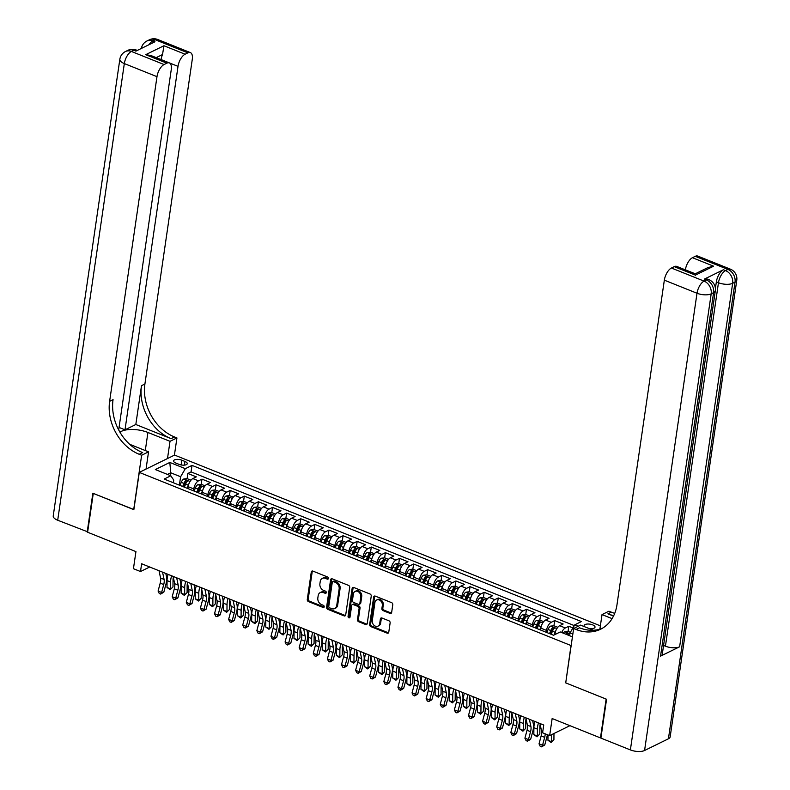 <?xml version="1.0" encoding="UTF-8"?>
<svg xmlns="http://www.w3.org/2000/svg" width="790" height="790" viewBox="0 0 790 790"><rect width="100%" height="100%" fill="white"/><g stroke="black" fill="none" stroke-linecap="round" stroke-linejoin="round"><path stroke-width="1.19" d="M328.413 578.448A1.185 0.928 -116.1 0 0 327.593 576.986L312.88 571.091A1.689 1.323 -116.1 0 0 311.28 572.059L307.271 599.501A1.689 1.323 -116.1 0 0 308.436 601.585L323.15 607.48A1.185 0.928 -116.1 0 0 323.456 605.347L321.56 604.587A5.392 4.236 -116.1 0 1 317.837 597.931L318.173 595.64A5.392 4.236 -116.1 0 1 320.226 592.579A5.392 4.236 -116.1 0 1 323.317 592.539L325.213 593.3A1.185 0.928 -116.1 0 0 325.529 591.167L323.624 590.407A5.392 4.236 -116.1 0 1 319.901 583.751L320.236 581.46A5.392 4.236 -116.1 0 1 322.29 578.399A5.392 4.236 -116.1 0 1 325.381 578.359L327.287 579.129A1.185 0.928 -116.1 0 0 328.413 578.448M589.143 628.563A5.5 2.232 8.3 0 0 595.018 627.161A5.5 2.232 8.3 0 0 592.638 624.87A5.5 2.232 8.3 0 0 587.168 624.051A5.5 2.232 8.3 0 0 584.146 625.571A5.5 2.232 8.3 0 0 584.699 626.776M390.043 613.415A1.689 1.323 -116.1 0 0 391.652 612.448L392.778 604.745A1.689 1.323 -116.1 0 0 391.613 602.661L375.27 596.114A1.689 1.323 -116.1 0 0 373.66 597.082L369.661 624.525A1.689 1.323 -116.1 0 0 370.826 626.608L387.169 633.155A1.689 1.323 -116.1 0 0 388.769 632.188L390.132 622.885A1.689 1.323 -116.1 0 0 388.966 620.812L381.975 618.007A1.689 1.323 -116.1 0 0 380.365 618.975L379.694 623.587A4.513 3.545 -116.1 0 1 377.976 626.144A4.513 3.545 -116.1 0 1 373.917 625.196A4.513 3.545 -116.1 0 1 372.288 620.614L374.914 602.543A4.513 3.545 -116.1 0 1 376.632 599.985A4.513 3.545 -116.1 0 1 380.701 600.933A4.513 3.545 -116.1 0 1 382.33 605.515L381.886 608.527A1.689 1.323 -116.1 0 0 383.051 610.611L390.043 613.415L391.001 612.941A1.689 1.323 -116.1 0 0 391.425 613.04M565.739 682.738L571.012 645.539L139.277 472.39L133.846 509.669L93.279 493.404L87.611 532.233L135.939 551.608L133.441 568.701L140.502 571.525L141.637 563.764L543.737 725.023L542.602 732.794L549.652 735.618L569.936 725.674M565.571 682.817L606.137 699.081L600.469 737.919L552.151 718.535L549.652 735.618M349.703 587.474A1.689 1.323 -116.1 0 0 348.538 585.39L332.205 578.833A1.689 1.323 -116.1 0 0 330.595 579.811L326.586 607.253A1.689 1.323 -116.1 0 0 327.751 609.327L344.094 615.884A1.689 1.323 -116.1 0 0 345.704 614.916L349.703 587.474M353.732 587.474L370.076 594.031A1.689 1.323 -116.1 0 1 371.241 596.104L367.241 623.547A1.689 1.323 -116.1 0 1 365.632 624.525L358.64 621.72A1.689 1.323 -116.1 0 1 357.475 619.637L359.094 608.507A1.689 1.323 -116.1 0 0 357.939 606.424L353.298 604.567A1.689 1.323 -116.1 0 0 351.688 605.535L350 617.118A1.185 0.928 -116.1 0 1 348.054 616.348L352.133 588.441A1.689 1.323 -116.1 0 1 353.732 587.474M572.948 627.912L568.81 626.253L568.059 631.417L564.722 631.773A4.552 2.123 111.9 0 0 563.25 633.155M561.65 632.514A6.873 3.2 -68.1 0 1 565.324 627.961L559.685 625.7L563.171 623.991L554.699 620.594L553.948 625.759M546.226 632.277L546.502 630.39A6.873 3.2 -68.1 0 1 551.223 622.303L545.574 620.041L549.06 618.333L540.597 614.936L539.837 620.101L536.509 620.456A4.552 2.123 111.9 0 0 533.961 623.814L532.756 626.875M532.114 626.618L532.391 624.732A6.873 3.2 -68.1 0 1 537.111 616.644L531.463 614.383L534.949 612.675L526.486 609.278L525.735 614.442M518.003 620.96L518.28 619.074A6.873 3.2 -68.1 0 1 523 610.986L517.361 608.725L520.837 607.016L512.374 603.619L511.624 608.784L508.286 609.139A4.552 2.123 111.9 0 0 505.748 612.497L504.534 615.558M503.892 615.301L504.168 613.415A6.873 3.2 -68.1 0 1 508.888 605.328L503.25 603.066L506.736 601.358L498.263 597.961L497.512 603.125L494.175 603.481A4.552 2.123 111.9 0 0 491.637 606.838L490.422 609.9M489.79 609.643L490.067 607.757A6.873 3.2 -68.1 0 1 494.787 599.669L489.138 597.408L492.624 595.7L484.161 592.303L483.401 597.457L480.073 597.823A4.552 2.123 111.9 0 0 477.525 601.18L476.321 604.241M475.679 603.985L475.955 602.099A6.873 3.2 -68.1 0 1 480.675 594.011L475.027 591.75L478.513 590.041L470.05 586.644L469.3 591.799M461.567 598.326L461.844 596.44A6.873 3.2 -68.1 0 1 466.564 588.352L460.925 586.091L464.401 584.383L455.939 580.986L455.188 586.14L451.85 586.506A4.552 2.123 111.9 0 0 449.312 589.863L448.098 592.925M447.456 592.668L447.733 590.782A6.873 3.2 -68.1 0 1 452.453 582.694L446.814 580.433L450.3 578.724L441.827 575.327L441.077 580.482L437.739 580.848A4.552 2.123 111.9 0 0 435.201 584.205L433.987 587.266M433.354 587.01L433.631 585.123A6.873 3.2 -68.1 0 1 438.351 577.036L432.703 574.774L436.189 573.066L427.726 569.669L426.965 574.824L423.638 575.189A4.552 2.123 111.9 0 0 421.09 578.547L419.885 581.608M419.243 581.351L419.52 579.465A6.873 3.2 -68.1 0 1 424.24 571.377L418.591 569.116L422.077 567.408L413.614 564.011L412.864 569.165M405.132 575.693L405.408 573.807A6.873 3.2 -68.1 0 1 410.129 565.719L404.49 563.458L407.966 561.749L399.503 558.352L398.753 563.507L395.415 563.872A4.552 2.123 111.9 0 0 392.877 567.23L391.662 570.291M391.02 570.034L391.297 568.148A6.873 3.2 -68.1 0 1 396.017 560.061L390.379 557.799L393.864 556.091L385.392 552.694L384.641 557.849L381.303 558.214A4.552 2.123 111.9 0 0 378.766 561.572L377.551 564.633M376.919 564.376L377.195 562.49A6.873 3.2 -68.1 0 1 381.916 554.402L376.267 552.141L379.753 550.433L371.29 547.036L370.53 552.19L367.202 552.556A4.552 2.123 111.9 0 0 364.654 555.913L363.449 558.974M362.808 558.718L363.084 556.832A6.873 3.2 -68.1 0 1 367.804 548.744L362.156 546.482L365.642 544.774L357.179 541.377L356.428 546.532M348.696 553.059L348.973 551.173A6.873 3.2 -68.1 0 1 353.693 543.086L348.054 540.824L351.53 539.116L343.067 535.719L342.317 540.874L338.979 541.239A4.552 2.123 111.9 0 0 336.441 544.596L335.227 547.658M334.585 547.401L334.861 545.515A6.873 3.2 -68.1 0 1 339.582 537.427L333.943 535.166L337.429 533.457L328.956 530.06L328.206 535.215L324.868 535.581A4.552 2.123 111.9 0 0 322.33 538.938L321.115 541.999M320.483 541.743L320.76 539.856A6.873 3.2 -68.1 0 1 325.48 531.769L319.832 529.507L323.317 527.799L314.854 524.402L314.094 529.557L310.766 529.922A4.552 2.123 111.9 0 0 308.219 533.28L307.014 536.341M306.372 536.084L306.648 534.198A6.873 3.2 -68.1 0 1 311.369 526.11L305.72 523.849L309.206 522.141L300.743 518.744L299.993 523.898M292.26 530.426L292.537 528.54A6.873 3.2 -68.1 0 1 297.257 520.452L291.619 518.191L295.095 516.482L286.632 513.085L285.881 518.24L282.543 518.605A4.552 2.123 111.9 0 0 280.006 521.963L278.791 525.024M278.149 524.767L278.426 522.881A6.873 3.2 -68.1 0 1 283.146 514.794L277.507 512.532L280.993 510.824L272.52 507.427L271.77 512.582L268.432 512.947A4.552 2.123 111.9 0 0 265.894 516.305L264.68 519.366M264.048 519.109L264.324 517.223A6.873 3.2 -68.1 0 1 269.044 509.135L263.396 506.874L266.882 505.166L258.419 501.769L257.659 506.923L254.331 507.289A4.552 2.123 111.9 0 0 251.783 510.646L250.578 513.707M249.936 513.451L250.213 511.565A6.873 3.2 -68.1 0 1 254.933 503.477L249.294 501.216L252.77 499.507L244.308 496.11L243.557 501.265M235.825 507.792L236.101 505.906A6.873 3.2 -68.1 0 1 240.822 497.819L235.183 495.557L238.659 493.849L230.196 490.452L229.446 495.607L226.108 495.972A4.552 2.123 111.9 0 0 223.57 499.329L222.355 502.391M221.714 502.134L221.99 500.248A6.873 3.2 -68.1 0 1 226.72 492.16L221.072 489.899L224.558 488.19L216.085 484.793L215.334 489.948L211.997 490.313A4.552 2.123 111.9 0 0 209.459 493.671L208.244 496.732M207.612 496.476L207.889 494.589A6.873 3.2 -68.1 0 1 212.609 486.502L206.96 484.24L210.446 482.532L201.983 479.135L198.497 480.843A6.873 3.2 111.9 0 0 193.777 488.931L193.501 490.817M205.074 485.84L201.213 484.29L201.983 479.135M559.685 625.7A6.873 3.2 111.9 0 0 554.965 633.787L554.847 634.597M545.574 620.041A6.873 3.2 111.9 0 0 540.854 628.129L540.577 630.015M531.463 614.383A6.873 3.2 111.9 0 0 526.742 622.471L526.466 624.357M517.361 608.725A6.873 3.2 111.9 0 0 512.641 616.812L512.364 618.698M503.25 603.066A6.873 3.2 111.9 0 0 498.529 611.154L498.253 613.04M489.138 597.408A6.873 3.2 111.9 0 0 484.418 605.495L484.142 607.382M475.027 591.75A6.873 3.2 111.9 0 0 470.307 599.837L470.03 601.723M460.925 586.091A6.873 3.2 111.9 0 0 456.205 594.179L455.929 596.065M446.814 580.433A6.873 3.2 111.9 0 0 442.094 588.52L441.817 590.407M432.703 574.774A6.873 3.2 111.9 0 0 427.983 582.862L427.706 584.748M418.591 569.116A6.873 3.2 111.9 0 0 413.871 577.204L413.595 579.09M404.49 563.458A6.873 3.2 111.9 0 0 399.77 571.545L399.493 573.431M390.379 557.799A6.873 3.2 111.9 0 0 385.658 565.887L385.382 567.773M376.267 552.141A6.873 3.2 111.9 0 0 371.547 560.229L371.27 562.115M362.156 546.482A6.873 3.2 111.9 0 0 357.435 554.57L357.159 556.456M348.054 540.824A6.873 3.2 111.9 0 0 343.334 548.912L343.058 550.798M333.943 535.166A6.873 3.2 111.9 0 0 329.223 543.253L328.946 545.139M319.832 529.507A6.873 3.2 111.9 0 0 315.111 537.595L314.835 539.481M305.72 523.849A6.873 3.2 111.9 0 0 301 531.937L300.723 533.823M291.619 518.191A6.873 3.2 111.9 0 0 286.898 526.278L286.622 528.164M277.507 512.532A6.873 3.2 111.9 0 0 272.787 520.62L272.51 522.506M263.396 506.874A6.873 3.2 111.9 0 0 258.676 514.962L258.399 516.848M249.294 501.216A6.873 3.2 111.9 0 0 244.564 509.303L244.288 511.189M235.183 495.557A6.873 3.2 111.9 0 0 230.463 503.645L230.186 505.531M221.072 489.899A6.873 3.2 111.9 0 0 216.351 497.986L216.075 499.873M206.96 484.24A6.873 3.2 111.9 0 0 202.24 492.328L201.964 494.214M175.913 463.098L179.024 464.342A5.323 2.163 8.3 0 0 184.317 465.132A5.323 2.163 8.3 0 0 187.25 463.661A5.323 2.163 8.3 0 0 184.929 461.439L181.828 460.195A5.323 2.163 8.3 0 0 176.535 459.405A5.323 2.163 8.3 0 0 173.603 460.876A5.323 2.163 8.3 0 0 175.913 463.098M600.38 625.848L174.57 455.079L139.277 472.39M572.839 634.054L570.024 632.918L574.745 624.841L581.42 621.562L192.019 465.389L185.344 468.668L180.614 476.745L179.389 485.159M574.745 624.841L578.26 626.243M572.434 636.839L560.248 631.951L553.573 635.229L164.162 479.056L170.838 475.778L155.324 469.556L169.82 462.436L185.344 468.668M574.29 625.611L191.061 471.906L187.872 473.477L196.335 476.874L192.859 478.582A6.873 3.2 111.9 0 0 188.129 486.67L187.852 488.556M212.609 486.502L216.085 484.793M226.72 492.16L230.196 490.452M240.822 497.819L244.308 496.11M254.933 503.477L258.419 501.769M269.044 509.135L272.52 507.427M283.146 514.794L286.632 513.085M297.257 520.452L300.743 518.744M311.369 526.11L314.854 524.402M325.48 531.769L328.956 530.06M339.582 537.427L343.067 535.719M353.693 543.086L357.179 541.377M367.804 548.744L371.29 547.036M381.916 554.402L385.392 552.694M396.017 560.061L399.503 558.352M410.129 565.719L413.614 564.011M424.24 571.377L427.726 569.669M438.351 577.036L441.827 575.327M452.453 582.694L455.939 580.986M466.564 588.352L470.05 586.644M480.675 594.011L484.161 592.303M494.787 599.669L498.263 597.961M508.888 605.328L512.374 603.619M523 610.986L526.486 609.278M537.111 616.644L540.597 614.936M551.223 622.303L554.699 620.594M565.324 627.961L568.81 626.253M570.024 632.918L569.62 635.713M180.614 476.745L170.739 472.785L167.431 474.415M170.334 475.57L170.739 472.785L169.82 462.436M173.365 482.739L173.751 480.123L170.838 475.778M140.502 571.525L149.715 567.003M187.121 478.631L187.872 473.477M191.061 471.906L192.019 465.389M328.344 578.695A1.185 0.928 -116.1 0 1 328.235 578.655L326.339 577.895A5.392 4.236 -116.1 0 0 323.248 577.925L322.29 578.399M320.226 592.579L321.175 592.105A5.392 4.236 -116.1 0 1 324.265 592.075L326.171 592.836A1.185 0.928 -116.1 0 0 326.28 592.875M312.455 570.992A1.689 1.323 -116.1 0 0 312.228 571.595L308.228 599.037A1.689 1.323 -116.1 0 0 309.384 601.111L324.098 607.016A1.185 0.928 -116.1 0 0 324.206 607.056M331.78 578.744A1.689 1.323 -116.1 0 0 331.543 579.337L327.544 606.779A1.689 1.323 -116.1 0 0 328.709 608.863L345.052 615.42A1.689 1.323 -116.1 0 0 345.477 615.509M333.41 581.578A1.185 0.928 -116.1 0 0 332.284 582.26L328.778 606.355A1.185 0.928 -116.1 0 0 329.588 607.806L331.593 608.616A5.392 4.236 -116.1 0 0 334.684 608.577A5.392 4.236 -116.1 0 0 336.738 605.505L339.137 589.044A5.392 4.236 -116.1 0 0 335.424 582.388L333.41 581.578L334.368 581.114A1.185 0.928 -116.1 0 0 333.696 581.124L332.738 581.588M334.684 608.577L335.641 608.112A5.392 4.236 -116.1 0 0 337.695 605.041L336.738 605.505M334.368 581.114L336.372 581.924A5.392 4.236 -116.1 0 1 340.095 588.58L337.695 605.041M352.33 604.577L353.288 604.103A1.689 1.323 -116.1 0 1 354.246 604.093L358.887 605.96A1.689 1.323 -116.1 0 1 360.052 608.033L358.423 619.172A1.689 1.323 -116.1 0 0 359.588 621.246L366.58 624.051A1.689 1.323 -116.1 0 0 367.014 624.149M353.308 587.375A1.689 1.323 -116.1 0 0 353.081 587.977L349.012 615.874A1.185 0.928 -116.1 0 0 349.931 617.365M360.783 596.954A4.513 3.545 -116.1 0 0 359.154 592.372A4.513 3.545 -116.1 0 0 355.095 591.424A4.513 3.545 -116.1 0 0 353.377 593.981L352.449 600.351A1.689 1.323 -116.1 0 0 353.604 602.434L358.245 604.291A1.689 1.323 -116.1 0 0 359.855 603.323L360.783 596.954L361.731 596.49A4.513 3.545 -116.1 0 0 360.102 591.908A4.513 3.545 -116.1 0 0 356.043 590.95L355.095 591.424M359.213 604.281L360.161 603.817A1.689 1.323 -116.1 0 0 360.803 602.859L359.855 603.323M361.731 596.49L360.803 602.859M376.632 599.985L377.59 599.511A4.513 3.545 -116.1 0 1 381.649 600.469A4.513 3.545 -116.1 0 1 383.278 605.051L382.844 608.063A1.689 1.323 -116.1 0 0 384.009 610.137L391.001 612.941M377.976 626.144L378.933 625.68A4.513 3.545 -116.1 0 0 380.642 623.113L379.694 623.587M381.55 617.908A1.689 1.323 -116.1 0 0 381.323 618.501L380.642 623.113M374.845 596.015A1.689 1.323 -116.1 0 0 374.618 596.608L370.619 624.051A1.689 1.323 -116.1 0 0 371.774 626.134L388.117 632.691A1.689 1.323 -116.1 0 0 388.542 632.79M190.963 480.182L187.102 478.631L183.784 478.997A4.552 2.123 111.9 0 0 181.246 482.354L180.031 485.416M188.761 484.171A4.552 2.123 111.9 0 0 188.297 485.179L187.082 488.24M184.406 487.173L185.611 484.102A4.552 2.123 -68.1 0 1 187.418 481.298L185.719 480.616A4.552 2.123 111.9 0 0 183.922 483.421L182.707 486.492M183.675 486.877L184.9 483.786A2.321 1.076 -68.1 0 1 185.393 482.848L185.719 480.616M173.346 577.352A8.591 3.999 111.9 0 0 173.03 579.998L172.99 586.901L170.206 589.705L167.006 587.483L167.055 580.591A12.887 6.004 -68.1 0 1 168.112 574.379M167.006 587.483L170.541 588.896L170.581 582.003A12.887 6.004 -68.1 0 1 171.637 575.792M170.206 589.705L172.99 586.901M162.562 572.158L164.083 579.445A8.591 3.999 -68.1 0 1 163.728 584.561L161.614 592.48L163.816 592.194L165.93 584.284A12.887 6.004 111.9 0 0 166.463 576.601L165.801 573.451M159.037 570.736L160.558 578.033A8.591 3.999 -68.1 0 1 160.202 583.148L158.089 591.058L161.614 592.48L160.656 594.07L159.244 593.507L158.089 591.058M163.816 592.194L160.656 594.07M146.111 468.539L146.673 468.766M87.67 531.828L57.7 520.235L124.326 63.575A10.309 4.187 8.3 0 1 119.843 59.28A10.309 10.309 0 0 1 125.511 51.508A10.309 8.098 63.9 0 1 131.407 51.449L164.073 64.543A10.309 4.799 111.9 0 0 156.983 76.669L124.326 63.575A10.309 4.799 -68.1 0 1 131.407 51.449L133.786 50.274L135.91 51.123L154.988 41.771L152.865 40.922L155.255 39.747A10.309 4.799 -68.1 0 1 157.733 39.5L190.39 52.604A10.309 4.799 111.9 0 0 187.911 52.851L155.255 39.747A10.309 8.098 -116.1 0 0 149.35 39.816A10.309 10.309 0 0 1 157.733 39.5M87.196 532.065L92.855 493.227L133.865 509.53M167.5 458.546L170.008 441.324L147.928 432.466A19.325 7.861 8.3 0 0 119.942 432.199M170.008 441.324L176.93 437.937L174.531 436.969A42.956 33.753 63.9 0 1 144.916 383.989L192.276 59.359A10.309 4.799 111.9 0 0 190.39 52.604M135.821 424.507L171.094 438.657A42.956 33.753 63.9 0 1 141.489 385.678L135.821 424.507L124.998 429.819L119.053 427.439M133.698 509.609L141.637 455.247L139.238 454.29A42.956 33.753 63.9 0 1 109.622 401.31L156.983 76.669M141.637 455.247L148.55 451.85L129.649 444.276M118.688 429.938L171.242 69.678A10.309 4.799 111.9 0 0 169.356 62.914L150.86 55.498L145.716 54.678L163.935 45.741L185.097 54.224L187.911 52.851M185.097 54.224A10.309 4.799 111.9 0 0 178.017 66.36L161.091 59.566A10.309 4.799 -68.1 0 1 162.533 54.53L156.193 57.64M124.998 429.819L178.017 66.36M57.7 520.235A10.309 4.187 -171.7 0 1 53.226 515.939L119.843 59.28M146.031 469.072L148.55 451.85M174.412 455.159L176.93 437.937M169.356 62.914A10.309 4.799 111.9 0 0 166.878 63.17L145.716 54.678M164.073 64.543L166.878 63.17M139.238 454.29L142.664 452.601A42.956 33.753 63.9 0 1 113.059 399.622L109.622 401.31M163.935 45.741L162.533 54.53M715.385 288.459L716.352 281.872A10.309 4.799 -68.1 0 1 723.433 269.746L704.354 279.107A10.309 4.799 -68.1 0 1 706.833 278.86L708.946 279.709A10.309 4.799 111.9 0 0 706.467 279.956L704.354 279.107M606.562 699.259L565.719 682.876L573.649 628.504L576.048 629.472A42.956 33.753 -116.1 0 0 600.627 629.205A42.956 33.753 -116.1 0 0 616.98 604.785L664.341 280.154A10.309 4.799 -68.1 0 1 671.421 268.027L704.087 281.122L706.467 279.956A10.309 8.098 -116.1 0 1 713.577 292.665L711.188 293.841L644.571 750.5A10.309 4.187 -171.7 0 1 630.381 749.917L600.894 738.087L606.562 699.259M573.649 628.504L580.561 625.117L593.349 630.242M613.504 616.091L607.905 613.84A42.956 33.753 -116.1 0 0 613.731 615.627M612.092 618.629L602.019 614.59L608.942 611.193L611.342 612.161A42.956 33.753 -116.1 0 0 614.739 613.326M674.235 266.645A10.309 4.799 -68.1 0 1 676.714 266.398L695.21 273.814L707.919 267.573L713.617 266.19L695.398 275.127L674.235 266.645L671.421 268.027M668.419 738.798L735.036 282.139A10.309 4.187 8.3 0 0 736.774 280.233L670.157 736.892A10.309 4.187 -171.7 0 1 668.419 738.798L644.571 750.5M660.549 656.135L713.577 292.665A10.309 4.187 8.3 0 0 715.315 290.76L662.287 654.229A10.309 4.187 -171.7 0 1 660.549 656.135L679.627 646.773A10.309 4.187 -171.7 0 1 665.437 646.19L663.57 645.44M599.896 629.136L602.019 614.59M685.365 269.864L685.374 269.834A10.309 4.799 -68.1 0 1 692.455 257.708L713.617 266.19M723.433 269.746L725.546 270.595L727.936 269.429L695.269 256.325L692.455 257.708M695.269 256.325A10.309 4.799 -68.1 0 1 697.748 256.079L730.414 269.173A10.309 4.799 111.9 0 0 727.936 269.429A10.309 8.098 -116.1 0 1 735.036 282.139L732.656 283.314L679.627 646.773M576.048 629.472L579.475 627.783A42.956 33.753 -116.1 0 0 602.316 628.297M695.398 275.127L695.447 275.661M689.117 470.682L688.07 477.516M689.976 464.441L689.324 468.914M690.756 459.444L690.5 460.837M691.783 452.018L691.586 453.411M692.692 445.797L692.267 448.7M201.213 484.29L197.895 484.655A4.552 2.123 111.9 0 0 195.347 488.013L194.143 491.074M202.872 489.83A4.552 2.123 111.9 0 0 202.408 490.837L201.193 493.898M198.517 492.832L199.722 489.76A4.552 2.123 -68.1 0 1 201.519 486.956L199.831 486.275A4.552 2.123 111.9 0 0 198.033 489.079L196.819 492.15M197.786 492.535L199.011 489.445A2.321 1.076 -68.1 0 1 199.505 488.506L199.831 486.275M187.447 583.01A8.591 3.999 111.9 0 0 187.141 585.657L187.092 592.559L184.307 595.364L181.117 593.142L181.167 586.249A12.887 6.004 -68.1 0 1 182.214 580.038M181.117 593.142L184.643 594.554L184.692 587.661A12.887 6.004 -68.1 0 1 185.749 581.45M184.307 595.364L187.092 592.559M216.974 495.488A4.552 2.123 111.9 0 0 216.509 496.495L215.305 499.566M219.186 491.499L215.315 489.948M212.619 498.49L213.833 495.419A4.552 2.123 -68.1 0 1 215.631 492.614L213.942 491.933A4.552 2.123 111.9 0 0 212.135 494.738L210.93 497.809M211.898 498.194L213.112 495.103A2.321 1.076 -68.1 0 1 213.616 494.165L213.942 491.933M201.559 588.668A8.591 3.999 111.9 0 0 201.253 591.315L201.203 598.218L198.418 601.022L195.229 598.8L195.268 591.908A12.887 6.004 -68.1 0 1 196.325 585.696M195.229 598.8L198.754 600.212L198.794 593.32A12.887 6.004 -68.1 0 1 199.85 587.108M198.418 601.022L201.203 598.218M231.085 501.156A4.552 2.123 111.9 0 0 230.621 502.154L229.416 505.225M233.297 497.157L229.426 495.607M226.73 504.148L227.945 501.077A4.552 2.123 -68.1 0 1 229.742 498.273L228.043 497.591A4.552 2.123 111.9 0 0 226.246 500.396L225.041 503.467M225.999 503.852L227.224 500.761A2.321 1.076 -68.1 0 1 227.718 499.823L228.043 497.591M215.67 594.327A8.591 3.999 111.9 0 0 215.354 596.973L215.315 603.876L212.53 606.681L209.34 604.459L209.38 597.566A12.887 6.004 -68.1 0 1 210.436 591.355M209.34 604.459L212.866 605.871L212.905 598.978A12.887 6.004 -68.1 0 1 213.962 592.767M212.53 606.681L215.315 603.876M247.398 502.815L243.537 501.265L240.219 501.63A4.552 2.123 111.9 0 0 237.672 504.988L236.467 508.049M245.196 506.815A4.552 2.123 111.9 0 0 244.732 507.812L243.518 510.883M240.841 509.807L242.046 506.736A4.552 2.123 -68.1 0 1 243.843 503.931L242.155 503.25A4.552 2.123 111.9 0 0 240.358 506.054L239.143 509.125M240.111 509.511L241.335 506.42A2.321 1.076 -68.1 0 1 241.829 505.482L242.155 503.25M229.781 599.985A8.591 3.999 111.9 0 0 229.465 602.632L229.426 609.534L226.641 612.339L223.442 610.117L223.491 603.224A12.887 6.004 -68.1 0 1 224.548 597.013M223.442 610.117L226.977 611.529L227.016 604.636A12.887 6.004 -68.1 0 1 228.073 598.425M226.641 612.339L229.426 609.534M176.674 577.816L178.194 585.104A8.591 3.999 -68.1 0 1 177.839 590.219L175.726 598.139L177.928 597.852L180.041 589.942A12.887 6.004 111.9 0 0 180.564 582.26L179.913 579.11M173.148 576.394L174.669 583.692A8.591 3.999 -68.1 0 1 174.314 588.807L172.2 596.717L175.726 598.139L174.768 599.729L173.356 599.166L172.2 596.717M177.928 597.852L174.768 599.729M190.775 583.474L192.306 590.762A8.591 3.999 -68.1 0 1 191.95 595.877L189.837 603.797L192.029 603.511L194.152 595.601A12.887 6.004 111.9 0 0 194.676 587.918L194.014 584.768M187.25 582.052L188.77 589.35A8.591 3.999 -68.1 0 1 188.425 594.465L186.302 602.375L189.837 603.797L188.869 605.387L187.457 604.824L186.302 602.375M192.029 603.511L188.869 605.387M204.887 589.133L206.407 596.42A8.591 3.999 -68.1 0 1 206.062 601.536L203.939 609.455L206.141 609.169L208.254 601.259A12.887 6.004 111.9 0 0 208.787 593.576L208.125 590.426M201.361 587.711L202.882 595.008A8.591 3.999 -68.1 0 1 202.526 600.124L200.413 608.033L203.939 609.455L202.981 611.045L201.569 610.482L200.413 608.033M206.141 609.169L202.981 611.045M218.998 594.791L220.519 602.079A8.591 3.999 -68.1 0 1 220.163 607.194L218.05 615.114L220.252 614.827L222.365 606.918A12.887 6.004 111.9 0 0 222.899 599.235L222.237 596.085M215.472 593.369L216.993 600.667A8.591 3.999 -68.1 0 1 216.638 605.782L214.525 613.692L218.05 615.114L217.092 616.704L215.68 616.141L214.525 613.692M220.252 614.827L217.092 616.704M259.308 512.473A4.552 2.123 111.9 0 0 258.844 513.47L257.629 516.542M261.51 508.474L257.649 506.923M254.953 515.465L256.157 512.394A4.552 2.123 -68.1 0 1 257.955 509.589L256.266 508.908A4.552 2.123 111.9 0 0 254.469 511.713L253.254 514.784M254.222 515.169L255.447 512.078A2.321 1.076 -68.1 0 1 255.94 511.14L256.266 508.908M243.883 605.644A8.591 3.999 111.9 0 0 243.577 608.29L243.527 615.193L240.743 617.997L237.553 615.775L237.602 608.883A12.887 6.004 -68.1 0 1 238.649 602.671M237.553 615.775L241.078 617.188L241.128 610.295A12.887 6.004 -68.1 0 1 242.184 604.083M240.743 617.997L243.527 615.193M233.109 600.449L234.63 607.737A8.591 3.999 -68.1 0 1 234.275 612.852L232.161 620.772L234.363 620.486L236.477 612.576A12.887 6.004 111.9 0 0 237 604.893L236.348 601.743M229.584 599.027L231.105 606.325A8.591 3.999 -68.1 0 1 230.749 611.44L228.636 619.35L232.161 620.772L231.203 622.362L229.791 621.799L228.636 619.35M234.363 620.486L231.203 622.362M273.409 518.131A4.552 2.123 111.9 0 0 272.945 519.129L271.74 522.2M275.621 514.132L271.75 512.582M269.054 521.124L270.269 518.052A4.552 2.123 -68.1 0 1 272.066 515.248L270.377 514.567A4.552 2.123 111.9 0 0 268.57 517.371L267.366 520.442M268.333 520.827L269.548 517.736A2.321 1.076 -68.1 0 1 270.052 516.798L270.377 514.567M257.994 611.302A8.591 3.999 111.9 0 0 257.688 613.949L257.639 620.851L254.854 623.656L251.664 621.434L251.704 614.541A12.887 6.004 -68.1 0 1 252.761 608.33M251.664 621.434L255.19 622.856L255.229 615.953A12.887 6.004 -68.1 0 1 256.286 609.742M254.854 623.656L257.639 620.851M247.211 606.108L248.741 613.395A8.591 3.999 -68.1 0 1 248.386 618.511L246.273 626.431L248.465 626.144L250.588 618.234A12.887 6.004 111.9 0 0 251.111 610.552L250.45 607.401M243.685 604.696L245.206 611.983A8.591 3.999 -68.1 0 1 244.861 617.099L242.737 625.009L246.273 626.431L245.305 628.02L243.893 627.457L242.737 625.009M248.465 626.144L245.305 628.02M287.521 523.79A4.552 2.123 111.9 0 0 287.056 524.787L285.852 527.858M289.733 519.79L285.862 518.24M283.166 526.782L284.38 523.711A4.552 2.123 -68.1 0 1 286.178 520.906L284.479 520.225A4.552 2.123 111.9 0 0 282.682 523.029L281.477 526.101M282.435 526.486L283.659 523.395A2.321 1.076 -68.1 0 1 284.153 522.457L284.479 520.225M272.106 616.96A8.591 3.999 111.9 0 0 271.79 619.607L271.75 626.51L268.965 629.314L265.776 627.092L265.815 620.199A12.887 6.004 -68.1 0 1 266.872 613.988M265.776 627.092L269.301 628.514L269.341 621.612A12.887 6.004 -68.1 0 1 270.397 615.4M268.965 629.314L271.75 626.51M261.322 611.766L262.843 619.054A8.591 3.999 -68.1 0 1 262.497 624.169L260.374 632.089L262.576 631.803L264.69 623.893A12.887 6.004 111.9 0 0 265.223 616.22L264.561 613.06M257.797 610.354L259.318 617.642A8.591 3.999 -68.1 0 1 258.962 622.757L256.849 630.667L260.374 632.089L259.416 633.679L258.004 633.116L256.849 630.667M262.576 631.803L259.416 633.679M303.834 525.449L299.973 523.898L296.655 524.264A4.552 2.123 111.9 0 0 294.107 527.621L292.902 530.683M301.632 529.448A4.552 2.123 111.9 0 0 301.168 530.446L299.953 533.517M297.277 532.44L298.482 529.369A4.552 2.123 -68.1 0 1 300.279 526.565L298.59 525.883A4.552 2.123 111.9 0 0 296.793 528.688L295.579 531.759M296.546 532.144L297.771 529.053A2.321 1.076 -68.1 0 1 298.265 528.115L298.59 525.883M286.217 622.619A8.591 3.999 111.9 0 0 285.901 625.265L285.862 632.168L283.077 634.972L279.877 632.75L279.927 625.858A12.887 6.004 -68.1 0 1 280.983 619.646M279.877 632.75L283.413 634.173L283.452 627.27A12.887 6.004 -68.1 0 1 284.509 621.058M283.077 634.972L285.862 632.168M275.434 617.425L276.954 624.712A8.591 3.999 -68.1 0 1 276.599 629.827L274.486 637.747L276.688 637.461L278.801 629.551A12.887 6.004 111.9 0 0 279.334 621.878L278.673 618.718M271.908 616.012L273.429 623.3A8.591 3.999 -68.1 0 1 273.073 628.415L270.96 636.325L274.486 637.747L273.528 639.337L272.115 638.774L270.96 636.325M276.688 637.461L273.528 639.337M315.743 535.106A4.552 2.123 111.9 0 0 315.279 536.104L314.065 539.175M317.945 531.107L314.084 529.557M311.388 538.099L312.593 535.028A4.552 2.123 -68.1 0 1 314.39 532.223L312.702 531.542A4.552 2.123 111.9 0 0 310.904 534.346L309.69 537.417M310.658 537.802L311.872 534.712A2.321 1.076 -68.1 0 1 312.376 533.773L312.702 531.542M300.319 628.277A8.591 3.999 111.9 0 0 300.012 630.924L299.963 637.826L297.178 640.631L293.989 638.409L294.038 631.516A12.887 6.004 -68.1 0 1 295.085 625.305M293.989 638.409L297.514 639.831L297.563 632.928A12.887 6.004 -68.1 0 1 298.62 626.717M297.178 640.631L299.963 637.826M289.545 623.083L291.066 630.371A8.591 3.999 -68.1 0 1 290.71 635.486L288.597 643.406L290.799 643.119L292.912 635.209A12.887 6.004 111.9 0 0 293.436 627.537L292.784 624.376M286.019 621.671L287.54 628.958A8.591 3.999 -68.1 0 1 287.185 634.074L285.072 641.984L288.597 643.406L287.639 644.995L286.227 644.433L285.072 641.984M290.799 643.119L287.639 644.995M329.845 540.765A4.552 2.123 111.9 0 0 329.381 541.762L328.176 544.833M332.057 536.765L328.186 535.215M325.49 543.757L326.704 540.686A4.552 2.123 -68.1 0 1 328.502 537.881L326.813 537.2A4.552 2.123 111.9 0 0 325.006 540.014L323.801 543.076M324.769 543.461L325.984 540.37A2.321 1.076 -68.1 0 1 326.487 539.432L326.813 537.2M314.43 633.936A8.591 3.999 111.9 0 0 314.124 636.582L314.074 643.485L311.29 646.289L308.1 644.067L308.14 637.175A12.887 6.004 -68.1 0 1 309.196 630.963M308.1 644.067L311.625 645.489L311.665 638.587A12.887 6.004 -68.1 0 1 312.722 632.375M311.29 646.289L314.074 643.485M303.646 628.741L305.177 636.029A8.591 3.999 -68.1 0 1 304.822 641.154L302.708 649.064L304.901 648.788L307.024 640.868A12.887 6.004 111.9 0 0 307.547 633.195L306.885 630.035M300.121 627.329L301.642 634.617A8.591 3.999 -68.1 0 1 301.296 639.732L299.173 647.642L302.708 649.064L301.74 650.654L300.328 650.091L299.173 647.642M304.901 648.788L301.74 650.654M343.956 546.423A4.552 2.123 111.9 0 0 343.492 547.421L342.287 550.492M346.158 542.424L342.297 540.874M339.601 549.415L340.816 546.344A4.552 2.123 -68.1 0 1 342.613 543.54L340.915 542.858A4.552 2.123 111.9 0 0 339.117 545.673L337.913 548.734M338.871 549.119L340.095 546.028A2.321 1.076 -68.1 0 1 340.589 545.09L340.915 542.858M328.541 639.594A8.591 3.999 111.9 0 0 328.225 642.24L328.186 649.143L325.401 651.948L322.211 649.726L322.251 642.833A12.887 6.004 -68.1 0 1 323.308 636.621M322.211 649.726L325.737 651.148L325.776 644.245A12.887 6.004 -68.1 0 1 326.833 638.034M325.401 651.948L328.186 649.143M317.758 634.4L319.279 641.687A8.591 3.999 -68.1 0 1 318.933 646.812L316.81 654.722L319.012 654.446L321.125 646.526A12.887 6.004 111.9 0 0 321.658 638.853L320.997 635.693M314.232 632.988L315.753 640.275A8.591 3.999 -68.1 0 1 315.398 645.39L313.284 653.3L316.81 654.722L315.852 656.312L314.44 655.749L313.284 653.3M319.012 654.446L315.852 656.312M360.27 548.082L356.409 546.532L353.091 546.897A4.552 2.123 111.9 0 0 350.543 550.255L349.338 553.316M358.068 552.082A4.552 2.123 111.9 0 0 357.603 553.079L356.389 556.15M353.713 555.074L354.917 552.003A4.552 2.123 -68.1 0 1 356.715 549.198L355.026 548.517A4.552 2.123 111.9 0 0 353.229 551.331L352.014 554.392M352.982 554.778L354.206 551.687A2.321 1.076 -68.1 0 1 354.7 550.749L355.026 548.517M342.653 645.252A8.591 3.999 111.9 0 0 342.337 647.899L342.297 654.801L339.512 657.606L336.313 655.384L336.362 648.491A12.887 6.004 -68.1 0 1 337.419 642.28M336.313 655.384L339.848 656.806L339.888 649.903A12.887 6.004 -68.1 0 1 340.944 643.692M339.512 657.606L342.297 654.801M331.869 640.058L333.39 647.346A8.591 3.999 -68.1 0 1 333.034 652.471L330.921 660.381L333.123 660.104L335.237 652.185A12.887 6.004 111.9 0 0 335.77 644.512L335.108 641.352M328.344 638.646L329.865 645.934A8.591 3.999 -68.1 0 1 329.509 651.049L327.396 658.959L330.921 660.381L329.963 661.971L328.551 661.408L327.396 658.959M333.123 660.104L329.963 661.971M372.179 557.74A4.552 2.123 111.9 0 0 371.715 558.737L370.5 561.808M374.381 553.741L370.52 552.19M367.824 560.732L369.029 557.661A4.552 2.123 -68.1 0 1 370.826 554.856L369.137 554.175A4.552 2.123 111.9 0 0 367.34 556.99L366.125 560.051M367.093 560.436L368.308 557.345A2.321 1.076 -68.1 0 1 368.812 556.407L369.137 554.175M356.754 650.911A8.591 3.999 111.9 0 0 356.448 653.557L356.399 660.46L353.614 663.264L350.424 661.042L350.474 654.15A12.887 6.004 -68.1 0 1 351.52 647.938M350.424 661.042L353.95 662.464L353.999 655.562A12.887 6.004 -68.1 0 1 355.056 649.35M353.614 663.264L356.399 660.46M345.981 645.716L347.501 653.004A8.591 3.999 -68.1 0 1 347.146 658.129L345.032 666.039L347.235 665.763L349.348 657.843A12.887 6.004 111.9 0 0 349.871 650.17L349.219 647.01M342.445 644.304L343.976 651.592A8.591 3.999 -68.1 0 1 343.62 656.707L341.507 664.617L345.032 666.039L344.065 667.629L342.663 667.066L341.507 664.617M347.235 665.763L344.065 667.629M386.28 563.398A4.552 2.123 111.9 0 0 385.816 564.396L384.612 567.467M388.492 559.399L384.621 557.849M381.925 566.39L383.14 563.319A4.552 2.123 -68.1 0 1 384.937 560.515L383.249 559.833A4.552 2.123 111.9 0 0 381.442 562.648L380.237 565.709M381.205 566.094L382.419 563.003A2.321 1.076 -68.1 0 1 382.913 562.065L383.249 559.833M370.865 656.569A8.591 3.999 111.9 0 0 370.559 659.216L370.51 666.118L367.725 668.923L364.536 666.701L364.575 659.808A12.887 6.004 -68.1 0 1 365.632 653.597M364.536 666.701L368.061 668.123L368.101 661.22A12.887 6.004 -68.1 0 1 369.157 655.009M367.725 668.923L370.51 666.118M360.082 651.375L361.613 658.663A8.591 3.999 -68.1 0 1 361.257 663.788L359.144 671.698L361.336 671.421L363.459 663.501A12.887 6.004 111.9 0 0 363.983 655.828L363.321 652.668M356.557 649.963L358.077 657.25A8.591 3.999 -68.1 0 1 357.732 662.366L355.609 670.275L359.144 671.698L358.176 673.287L356.764 672.725L355.609 670.275M361.336 671.421L358.176 673.287M400.392 569.057A4.552 2.123 111.9 0 0 399.928 570.054L398.723 573.125M402.594 565.057L398.733 563.507M396.037 572.049L397.251 568.978A4.552 2.123 -68.1 0 1 399.049 566.173L397.35 565.492A4.552 2.123 111.9 0 0 395.553 568.306L394.348 571.368M395.306 571.753L396.531 568.662A2.321 1.076 -68.1 0 1 397.024 567.724L397.35 565.492M384.977 662.227A8.591 3.999 111.9 0 0 384.661 664.884L384.621 671.777L381.837 674.581L378.647 672.359L378.687 665.466A12.887 6.004 -68.1 0 1 379.743 659.255M378.647 672.359L382.172 673.781L382.212 666.879A12.887 6.004 -68.1 0 1 383.269 660.667M381.837 674.581L384.621 671.777M374.193 657.033L375.714 664.321A8.591 3.999 -68.1 0 1 375.369 669.446L373.245 677.356L375.447 677.079L377.561 669.16A12.887 6.004 111.9 0 0 378.094 661.487L377.432 658.327M370.668 655.621L372.189 662.909A8.591 3.999 -68.1 0 1 371.833 668.024L369.72 675.934L373.245 677.356L372.288 678.946L370.875 678.383L369.72 675.934M375.447 677.079L372.288 678.946M416.705 570.716L412.844 569.165L409.526 569.531A4.552 2.123 111.9 0 0 406.978 572.888L405.774 575.95M414.503 574.715A4.552 2.123 111.9 0 0 414.039 575.712L412.824 578.784M410.148 577.707L411.353 574.636A4.552 2.123 -68.1 0 1 413.15 571.832L411.462 571.15A4.552 2.123 111.9 0 0 409.664 573.965L408.45 577.026M409.418 577.411L410.642 574.32A2.321 1.076 -68.1 0 1 411.136 573.382L411.462 571.15M399.088 667.886A8.591 3.999 111.9 0 0 398.772 670.542L398.733 677.435L395.948 680.239L392.749 678.018L392.798 671.125A12.887 6.004 -68.1 0 1 393.854 664.913M392.749 678.018L396.284 679.439L396.323 672.537A12.887 6.004 -68.1 0 1 397.38 666.326M395.948 680.239L398.733 677.435M388.305 662.692L389.826 669.979A8.591 3.999 -68.1 0 1 389.47 675.104L387.357 683.014L389.559 682.738L391.672 674.818A12.887 6.004 111.9 0 0 392.205 667.145L391.544 663.985M384.779 661.279L386.3 668.567A8.591 3.999 -68.1 0 1 385.945 673.682L383.831 681.592L387.357 683.014L386.399 684.604L384.987 684.041L383.831 681.592M389.559 682.738L386.399 684.604M428.615 580.374A4.552 2.123 111.9 0 0 428.15 581.371L426.936 584.442M430.817 576.374L426.956 574.824M424.26 583.366L425.464 580.294A4.552 2.123 -68.1 0 1 427.262 577.49L425.573 576.809A4.552 2.123 111.9 0 0 423.776 579.623L422.561 582.684M423.529 583.069L424.744 579.979A2.321 1.076 -68.1 0 1 425.247 579.04L425.573 576.809M413.19 673.544A8.591 3.999 111.9 0 0 412.884 676.201L412.834 683.093L410.05 685.898L406.86 683.676L406.909 676.783A12.887 6.004 -68.1 0 1 407.956 670.572M406.86 683.676L410.385 685.098L410.435 678.195A12.887 6.004 -68.1 0 1 411.491 671.984M410.05 685.898L412.834 683.093M402.416 668.35L403.937 675.638A8.591 3.999 -68.1 0 1 403.581 680.763L401.468 688.673L403.67 688.396L405.784 680.476A12.887 6.004 111.9 0 0 406.307 672.804L405.655 669.644M398.881 666.938L400.412 674.226A8.591 3.999 -68.1 0 1 400.056 679.341L397.943 687.251L401.468 688.673L400.5 690.263L399.098 689.7L397.943 687.251M403.67 688.396L400.5 690.263M442.716 586.032A4.552 2.123 111.9 0 0 442.252 587.029L441.047 590.1M444.928 582.033L441.057 580.482M438.361 589.024L439.576 585.953A4.552 2.123 -68.1 0 1 441.373 583.148L439.684 582.467A4.552 2.123 111.9 0 0 437.877 585.281L436.673 588.343M437.64 588.728L438.855 585.637A2.321 1.076 -68.1 0 1 439.349 584.699L439.684 582.467M427.301 679.202A8.591 3.999 111.9 0 0 426.995 681.859L426.946 688.752L424.161 691.556L420.971 689.334L421.011 682.442A12.887 6.004 -68.1 0 1 422.067 676.23M420.971 689.334L424.497 690.756L424.536 683.854A12.887 6.004 -68.1 0 1 425.593 677.642M424.161 691.556L426.946 688.752M416.518 674.008L418.048 681.296A8.591 3.999 -68.1 0 1 417.693 686.421L415.579 694.331L417.772 694.055L419.895 686.135A12.887 6.004 111.9 0 0 420.418 678.462L419.757 675.302M412.992 672.596L414.513 679.884A8.591 3.999 -68.1 0 1 414.167 684.999L412.044 692.909L415.579 694.331L414.612 695.921L413.2 695.358L412.044 692.909M417.772 694.055L414.612 695.921M456.827 591.69A4.552 2.123 111.9 0 0 456.363 592.688L455.159 595.759M459.029 587.691L455.168 586.14M452.473 594.682L453.687 591.611A4.552 2.123 -68.1 0 1 455.484 588.807L453.786 588.125A4.552 2.123 111.9 0 0 451.989 590.94L450.784 594.001M451.742 594.386L452.966 591.295A2.321 1.076 -68.1 0 1 453.46 590.357L453.786 588.125M441.413 684.861A8.591 3.999 111.9 0 0 441.097 687.517L441.057 694.41L438.272 697.215L435.083 694.993L435.122 688.1A12.887 6.004 -68.1 0 1 436.179 681.889M435.083 694.993L438.608 696.415L438.648 689.512A12.887 6.004 -68.1 0 1 439.704 683.301M438.272 697.215L441.057 694.41M430.629 679.667L432.15 686.954A8.591 3.999 -68.1 0 1 431.804 692.08L429.681 699.989L431.883 699.713L433.996 691.793A12.887 6.004 111.9 0 0 434.53 684.12L433.868 680.96M427.104 678.255L428.624 685.542A8.591 3.999 -68.1 0 1 428.269 690.658L426.156 698.567L429.681 699.989L428.723 701.579L427.311 701.016L426.156 698.567M431.883 699.713L428.723 701.579M473.141 593.349L469.28 591.799L465.962 592.164A4.552 2.123 111.9 0 0 463.414 595.522L462.209 598.583M470.939 597.349A4.552 2.123 111.9 0 0 470.475 598.346L469.26 601.417M466.584 600.341L467.789 597.27A4.552 2.123 -68.1 0 1 469.586 594.465L467.897 593.784A4.552 2.123 111.9 0 0 466.1 596.598L464.885 599.659M465.853 600.044L467.078 596.954A2.321 1.076 -68.1 0 1 467.571 596.015L467.897 593.784M455.524 690.519A8.591 3.999 111.9 0 0 455.208 693.176L455.168 700.068L452.384 702.873L449.184 700.651L449.234 693.758A12.887 6.004 -68.1 0 1 450.29 687.547M449.184 700.651L452.709 702.073L452.759 695.17A12.887 6.004 -68.1 0 1 453.816 688.959M452.384 702.873L455.168 700.068M444.74 685.325L446.261 692.613A8.591 3.999 -68.1 0 1 445.906 697.738L443.792 705.648L445.995 705.371L448.108 697.452A12.887 6.004 111.9 0 0 448.641 689.779L447.979 686.619M441.215 683.913L442.736 691.201A8.591 3.999 -68.1 0 1 442.38 696.316L440.267 704.226L443.792 705.648L442.834 707.238L441.422 706.675L440.267 704.226M445.995 705.371L442.834 707.238M485.05 603.007A4.552 2.123 111.9 0 0 484.586 604.004L483.371 607.076M487.252 599.008L483.391 597.457M480.695 605.999L481.9 602.928A4.552 2.123 -68.1 0 1 483.697 600.124L482.009 599.442A4.552 2.123 111.9 0 0 480.211 602.257L478.997 605.318M479.965 605.703L481.179 602.612A2.321 1.076 -68.1 0 1 481.683 601.674L482.009 599.442M469.625 696.178A8.591 3.999 111.9 0 0 469.319 698.834L469.27 705.727L466.485 708.531L463.296 706.309L463.335 699.417A12.887 6.004 -68.1 0 1 464.392 693.205M463.296 706.309L466.821 707.731L466.87 700.829A12.887 6.004 -68.1 0 1 467.927 694.617M466.485 708.531L469.27 705.727M458.852 690.983L460.373 698.271A8.591 3.999 -68.1 0 1 460.017 703.396L457.904 711.306L460.106 711.03L462.219 703.11A12.887 6.004 111.9 0 0 462.743 695.437L462.091 692.277M455.317 689.571L456.847 696.859A8.591 3.999 -68.1 0 1 456.492 701.974L454.378 709.884L457.904 711.306L456.936 712.896L455.534 712.333L454.378 709.884M460.106 711.03L456.936 712.896M499.152 608.665A4.552 2.123 111.9 0 0 498.688 609.663L497.483 612.734M501.364 604.666L497.493 603.116M494.797 611.658L496.011 608.586A4.552 2.123 -68.1 0 1 497.809 605.782L496.11 605.101A4.552 2.123 111.9 0 0 494.313 607.915L493.108 610.976M494.076 611.361L495.291 608.27A2.321 1.076 -68.1 0 1 495.784 607.332L496.11 605.101M483.737 701.836A8.591 3.999 111.9 0 0 483.431 704.492L483.381 711.385L480.597 714.19L477.407 711.968L477.446 705.075A12.887 6.004 -68.1 0 1 478.503 698.864M477.407 711.968L480.932 713.39L480.972 706.487A12.887 6.004 -68.1 0 1 482.028 700.276M480.597 714.19L483.381 711.385M472.953 696.642L474.474 703.93A8.591 3.999 -68.1 0 1 474.128 709.055L472.015 716.965L474.207 716.688L476.331 708.768A12.887 6.004 111.9 0 0 476.854 701.095L476.192 697.935M469.428 695.23L470.949 702.517A8.591 3.999 -68.1 0 1 470.603 707.633L468.48 715.543L472.015 716.965L471.047 718.554L469.635 717.992L468.48 715.543M474.207 716.688L471.047 718.554M513.263 614.324A4.552 2.123 111.9 0 0 512.799 615.321L511.584 618.392M515.465 610.324L511.604 608.774M508.908 617.316L510.123 614.245A4.552 2.123 -68.1 0 1 511.92 611.44L510.221 610.759A4.552 2.123 111.9 0 0 508.424 613.573L507.219 616.635M508.177 617.02L509.402 613.929A2.321 1.076 -68.1 0 1 509.896 612.991L510.221 610.759M497.848 707.494A8.591 3.999 111.9 0 0 497.532 710.151L497.493 717.043L494.708 719.848L491.518 717.626L491.558 710.733A12.887 6.004 -68.1 0 1 492.614 704.522M491.518 717.626L495.044 719.048L495.083 712.145A12.887 6.004 -68.1 0 1 496.14 705.934M494.708 719.848L497.493 717.043M487.065 702.3L488.585 709.588A8.591 3.999 -68.1 0 1 488.24 714.713L486.117 722.623L488.319 722.346L490.432 714.427A12.887 6.004 111.9 0 0 490.965 706.754L490.304 703.594M483.539 700.888L485.06 708.176A8.591 3.999 -68.1 0 1 484.704 713.291L482.591 721.211L486.117 722.623L485.159 724.213L483.747 723.65L482.591 721.211M488.319 722.346L485.159 724.213M529.577 615.983L525.715 614.432L522.397 614.798A4.552 2.123 111.9 0 0 519.85 618.155L518.645 621.217M527.374 619.982A4.552 2.123 111.9 0 0 526.91 620.98L525.696 624.051M523.019 622.974L524.224 619.903A4.552 2.123 -68.1 0 1 526.021 617.099L524.333 616.417A4.552 2.123 111.9 0 0 522.536 619.232L521.321 622.293M522.289 622.678L523.513 619.587A2.321 1.076 -68.1 0 1 524.007 618.659L524.333 616.417M511.96 713.153A8.591 3.999 111.9 0 0 511.644 715.809L511.604 722.702L508.819 725.516L505.62 723.285L505.669 716.392A12.887 6.004 -68.1 0 1 506.726 710.18M505.62 723.285L509.145 724.707L509.195 717.804A12.887 6.004 -68.1 0 1 510.251 711.593M508.819 725.516L511.604 722.702M501.176 707.958L502.697 715.246A8.591 3.999 -68.1 0 1 502.341 720.371L500.228 728.281L502.43 728.005L504.543 720.085A12.887 6.004 111.9 0 0 505.077 712.412L504.415 709.252M497.651 706.546L499.171 713.834A8.591 3.999 -68.1 0 1 498.816 718.949L496.703 726.869L500.228 728.281L499.27 729.871L497.858 729.308L496.703 726.869M502.43 728.005L499.27 729.871M541.486 625.64A4.552 2.123 111.9 0 0 541.022 626.638L539.807 629.709M543.688 621.641L539.827 620.091M537.131 628.633L538.336 625.562A4.552 2.123 -68.1 0 1 540.133 622.757L538.444 622.076A4.552 2.123 111.9 0 0 536.647 624.89L535.432 627.951M536.4 628.336L537.615 625.245A2.321 1.076 -68.1 0 1 538.118 624.317L538.444 622.076M526.061 718.811A8.591 3.999 111.9 0 0 525.755 721.468L525.706 728.36L522.921 731.175L519.731 728.943L519.771 722.05A12.887 6.004 -68.1 0 1 520.827 715.839M519.731 728.943L523.257 730.365L523.306 723.462A12.887 6.004 -68.1 0 1 524.363 717.251M522.921 731.175L525.706 728.36M515.287 713.617L516.808 720.905A8.591 3.999 -68.1 0 1 516.453 726.03L514.339 733.94L516.532 733.663L518.655 725.753A12.887 6.004 111.9 0 0 519.178 718.071L518.526 714.911M511.752 712.205L513.283 719.493A8.591 3.999 -68.1 0 1 512.927 724.608L510.814 732.528L514.339 733.94L513.372 735.53L511.969 734.967L510.814 732.528M516.532 733.663L513.372 735.53M557.799 627.3L553.928 625.749L550.61 626.115A4.552 2.123 111.9 0 0 548.072 629.472L546.858 632.533M555.587 631.299A4.552 2.123 111.9 0 0 555.123 632.296L554.067 634.982M551.232 634.291L552.447 631.22A4.552 2.123 -68.1 0 1 554.244 628.415L552.546 627.734A4.552 2.123 111.9 0 0 550.749 630.548L549.544 633.61M550.512 633.995L551.726 630.904A2.321 1.076 -68.1 0 1 552.22 629.976L552.546 627.734M540.172 724.47A8.591 3.999 111.9 0 0 539.866 727.126L539.817 734.019L537.032 736.833L533.843 734.601L533.882 727.708A12.887 6.004 -68.1 0 1 534.939 721.497M533.843 734.601L537.368 736.023L537.407 729.121A12.887 6.004 -68.1 0 1 538.464 722.909M537.032 736.833L539.817 734.019M529.389 719.275L530.91 726.563A8.591 3.999 -68.1 0 1 530.564 731.688L528.451 739.598L530.643 739.322L532.766 731.412A12.887 6.004 111.9 0 0 533.289 723.729L532.628 720.569M525.864 717.863L527.384 725.151A8.591 3.999 -68.1 0 1 527.039 730.266L524.915 738.186L528.451 739.598L527.483 741.188L526.071 740.625L524.915 738.186M530.643 739.322L527.483 741.188M570.36 632.336L568.04 631.408M567.625 634.913A4.552 2.123 -68.1 0 1 568.356 634.074L566.657 633.392A4.552 2.123 111.9 0 0 565.926 634.232M553.968 733.505L553.928 739.677L551.144 742.491L547.954 740.26L547.983 734.947M547.954 740.26L551.479 741.682L551.519 734.789A12.887 6.004 -68.1 0 1 551.519 734.71M551.144 742.491L553.928 739.677M545.179 733.821A8.591 3.999 -68.1 0 1 544.675 737.346L542.552 745.256L544.754 744.98L546.868 737.07A12.887 6.004 111.9 0 0 547.381 734.71M539.975 723.521L541.496 730.809A8.591 3.999 -68.1 0 1 541.14 735.925L539.027 743.844L542.552 745.256L541.594 746.846L540.182 746.283L539.027 743.844M544.754 744.98L541.594 746.846M543.5 724.934L543.648 725.635M555.814 634.123L554.965 633.787M546.502 630.39L540.854 628.129M532.391 624.732L526.742 622.471M518.28 619.074L512.641 616.812M504.168 613.415L498.529 611.154M490.067 607.757L484.418 605.495M475.955 602.099L470.307 599.837M461.844 596.44L456.205 594.179M447.733 590.782L442.094 588.52M433.631 585.123L427.983 582.862M419.52 579.465L413.871 577.204M405.408 573.807L399.77 571.545M391.297 568.148L385.658 565.887M377.195 562.49L371.547 560.229M363.084 556.832L357.435 554.57M348.973 551.173L343.334 548.912M334.861 545.515L329.223 543.253M320.76 539.856L315.111 537.595M306.648 534.198L301 531.937M292.537 528.54L286.898 526.278M278.426 522.881L272.787 520.62M264.324 517.223L258.676 514.962M250.213 511.565L244.564 509.303M236.101 505.906L230.463 503.645M221.99 500.248L216.351 497.986M207.889 494.589L202.24 492.328M193.777 488.931L188.129 486.67M198.497 480.843L192.859 478.582M181.137 464.945L181.828 460.195M184.396 465.122L184.929 461.439M326.339 577.895L325.381 578.359M326.171 592.836L325.213 593.3M324.265 592.075L323.317 592.539M324.098 607.016L323.15 607.48M309.384 601.111L308.436 601.585M308.228 599.037L307.271 599.501M312.228 571.595L311.28 572.059M328.235 578.655L327.287 579.129M345.052 615.42L344.094 615.884M328.709 608.863L327.751 609.327M327.544 606.779L326.586 607.253M331.543 579.337L330.595 579.811M340.095 588.58L339.137 589.044M336.372 581.924L335.424 582.388M366.58 624.051L365.632 624.525M359.588 621.246L358.64 621.72M358.423 619.172L357.475 619.637M360.052 608.033L359.094 608.507M358.887 605.96L357.939 606.424M354.246 604.093L353.298 604.567M349.012 615.874L348.054 616.348M353.081 587.977L352.133 588.441M384.009 610.137L383.051 610.611M382.844 608.063L381.886 608.527M383.278 605.051L382.33 605.515M381.323 618.501L380.365 618.975M388.117 632.691L387.169 633.155M371.774 626.134L370.826 626.608M370.619 624.051L369.661 624.525M374.618 596.608L373.66 597.082M190.044 481.466L183.863 478.987M183.922 483.421L181.246 482.354M188.297 485.179L185.611 484.102M167.055 580.591L170.581 582.003M164.083 579.445L160.558 578.033M163.728 584.561L160.202 583.148M171.094 438.657L174.531 436.969M141.489 385.678L144.916 383.989M149.004 44.704A10.309 4.799 -68.1 0 1 152.865 40.922A10.309 8.098 63.9 0 0 146.97 40.981A10.309 10.309 0 0 0 141.361 48.457M136.265 50.027A10.309 10.309 0 0 0 127.891 50.343A10.309 8.098 -116.1 0 1 133.786 50.274A10.309 4.799 -68.1 0 1 136.265 50.027L137.302 50.441M145.291 450.547L147.928 432.466M607.905 613.84L611.342 612.161M630.381 749.917L697.007 293.248L664.341 280.154M665.437 646.19L718.466 282.721L716.352 281.872M695.249 273.794L685.374 269.834M697.007 293.248A10.309 4.187 8.3 0 0 711.188 293.841A10.309 8.098 63.9 0 0 704.087 281.122A10.309 4.799 111.9 0 0 697.007 293.248M718.466 282.721A10.309 4.187 8.3 0 0 732.656 283.314A10.309 8.098 63.9 0 0 725.546 270.595A10.309 4.799 111.9 0 0 718.466 282.721M204.156 487.124L197.974 484.645M198.033 489.079L195.347 488.013M202.408 490.837L199.722 489.76M181.167 586.249L184.692 587.661M218.267 492.782L212.085 490.304M212.135 494.738L209.459 493.671M216.509 496.495L213.833 495.419M195.268 591.908L198.794 593.32M232.369 498.441L226.197 495.962M226.246 500.396L223.57 499.329M230.621 502.154L227.945 501.077M209.38 597.566L212.905 598.978M246.48 504.099L240.298 501.62M240.358 506.054L237.672 504.988M244.732 507.812L242.046 506.736M223.491 603.224L227.016 604.636M178.194 585.104L174.669 583.692M177.839 590.219L174.314 588.807M192.306 590.762L188.77 589.35M191.95 595.877L188.425 594.465M206.407 596.42L202.882 595.008M206.062 601.536L202.526 600.124M220.519 602.079L216.993 600.667M220.163 607.194L216.638 605.782M260.591 509.757L254.41 507.279M254.469 511.713L251.783 510.646M258.844 513.47L256.157 512.394M237.602 608.883L241.128 610.295M234.63 607.737L231.105 606.325M234.275 612.852L230.749 611.44M274.703 515.416L268.521 512.937M268.57 517.371L265.894 516.305M272.945 519.129L270.269 518.052M251.704 614.541L255.229 615.953M248.741 613.395L245.206 611.983M248.386 618.511L244.861 617.099M288.804 521.074L282.632 518.596M282.682 523.029L280.006 521.963M287.056 524.787L284.38 523.711M265.815 620.199L269.341 621.612M262.843 619.054L259.318 617.642M262.497 624.169L258.962 622.757M302.916 526.732L296.734 524.254M296.793 528.688L294.107 527.621M301.168 530.446L298.482 529.369M279.927 625.858L283.452 627.27M276.954 624.712L273.429 623.3M276.599 629.827L273.073 628.415M317.027 532.391L310.845 529.912M310.904 534.346L308.219 533.28M315.279 536.104L312.593 535.028M294.038 631.516L297.563 632.928M291.066 630.371L287.54 628.958M290.71 635.486L287.185 634.074M331.138 538.049L324.957 535.571M325.006 540.014L322.33 538.938M329.381 541.762L326.704 540.686M308.14 637.175L311.665 638.587M305.177 636.029L301.642 634.617M304.822 641.154L301.296 639.732M345.24 543.708L339.058 541.229M339.117 545.673L336.441 544.596M343.492 547.421L340.816 546.344M322.251 642.833L325.776 644.245M319.279 641.687L315.753 640.275M318.933 646.812L315.398 645.39M359.351 549.366L353.17 546.887M353.229 551.331L350.543 550.255M357.603 553.079L354.917 552.003M336.362 648.491L339.888 649.903M333.39 647.346L329.865 645.934M333.034 652.471L329.509 651.049M373.463 555.024L367.281 552.546M367.34 556.99L364.654 555.913M371.715 558.737L369.029 557.661M350.474 654.15L353.999 655.562M347.501 653.004L343.976 651.592M347.146 658.129L343.62 656.707M387.574 560.683L381.392 558.204M381.442 562.648L378.766 561.572M385.816 564.396L383.14 563.319M364.575 659.808L368.101 661.22M361.613 658.663L358.077 657.25M361.257 663.788L357.732 662.366M401.675 566.341L395.494 563.863M395.553 568.306L392.877 567.23M399.928 570.054L397.251 568.978M378.687 665.466L382.212 666.879M375.714 664.321L372.189 662.909M375.369 669.446L371.833 668.024M415.787 572L409.605 569.521M409.664 573.965L406.978 572.888M414.039 575.712L411.353 574.636M392.798 671.125L396.323 672.537M389.826 669.979L386.3 668.567M389.47 675.104L385.945 673.682M429.898 577.658L423.716 575.179M423.776 579.623L421.09 578.547M428.15 581.371L425.464 580.294M406.909 676.783L410.435 678.195M403.937 675.638L400.412 674.226M403.581 680.763L400.056 679.341M444.01 583.316L437.828 580.838M437.877 585.281L435.201 584.205M442.252 587.029L439.576 585.953M421.011 682.442L424.536 683.854M418.048 681.296L414.513 679.884M417.693 686.421L414.167 684.999M458.111 588.975L451.929 586.496M451.989 590.94L449.312 589.863M456.363 592.688L453.687 591.611M435.122 688.1L438.648 689.512M432.15 686.954L428.624 685.542M431.804 692.08L428.269 690.658M472.223 594.633L466.041 592.154M466.1 596.598L463.414 595.522M470.475 598.346L467.789 597.27M449.234 693.758L452.759 695.17M446.261 692.613L442.736 691.201M445.906 697.738L442.38 696.316M486.334 600.291L480.152 597.813M480.211 602.257L477.525 601.18M484.586 604.004L481.9 602.928M463.335 699.417L466.87 700.829M460.373 698.271L456.847 696.859M460.017 703.396L456.492 701.974M500.445 605.95L494.264 603.471M494.313 607.915L491.637 606.838M498.688 609.663L496.011 608.586M477.446 705.075L480.972 706.487M474.474 703.93L470.949 702.517M474.128 709.055L470.603 707.633M514.547 611.608L508.365 609.13M508.424 613.573L505.748 612.497M512.799 615.321L510.123 614.245M491.558 710.733L495.083 712.145M488.585 709.588L485.06 708.176M488.24 714.713L484.704 713.291M528.658 617.267L522.476 614.788M522.536 619.232L519.85 618.155M526.91 620.98L524.224 619.903M505.669 716.392L509.195 717.804M502.697 715.246L499.171 713.834M502.341 720.371L498.816 718.949M542.769 622.925L536.588 620.446M536.647 624.89L533.961 623.814M541.022 626.638L538.336 625.562M519.771 722.05L523.306 723.462M516.808 720.905L513.283 719.493M516.453 726.03L512.927 724.608M556.881 628.583L550.699 626.105M550.749 630.548L548.072 629.472M555.123 632.296L552.447 631.22M533.882 727.708L537.407 729.121M530.91 726.563L527.384 725.151M530.564 731.688L527.039 730.266M569.896 633.807L564.801 631.763M566.499 634.459L566.657 633.392M542.819 731.333L541.496 730.809M544.675 737.346L541.14 735.925M146.97 40.981L149.35 39.816M125.511 51.508L127.891 50.343M715.315 290.76A10.309 10.309 0 0 0 708.946 279.709M736.774 280.233A10.309 10.309 0 0 0 730.414 269.173"/></g></svg>

